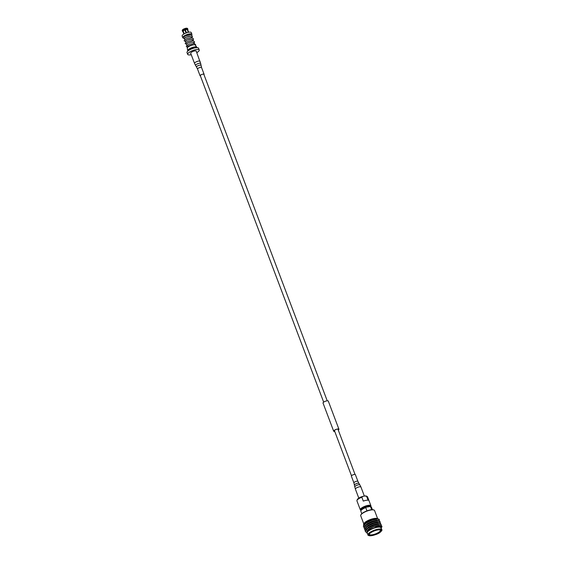 <?xml version="1.0" encoding="UTF-8"?>
<svg xmlns="http://www.w3.org/2000/svg" width="564" height="564" viewBox="0 0 564 564"><rect width="100%" height="100%" fill="white"/><g stroke="black" fill="none" stroke-linecap="round" stroke-linejoin="round"><path stroke-width="0.85" d="M338.273 430.078A2.679 0.79 159.3 0 0 338.809 429.274A2.679 0.79 159.3 0 0 338.019 429.021A2.679 0.79 159.3 0 0 335.171 429.86A2.679 0.79 159.3 0 0 333.796 431.171A2.679 0.79 159.3 0 0 334.586 431.418A2.679 0.79 159.3 0 0 334.734 431.411M338.287 430.128A2.806 0.825 159.3 0 0 338.929 429.232A2.806 0.825 159.3 0 0 338.104 428.964A2.806 0.825 159.3 0 0 335.115 429.846A2.806 0.825 159.3 0 0 333.684 431.213A2.806 0.825 159.3 0 0 334.508 431.481A2.806 0.825 159.3 0 0 334.748 431.46M338.929 429.232L328.283 401.053A2.806 0.825 159.3 0 0 327.458 400.792A2.806 0.825 159.3 0 0 324.469 401.667A2.806 0.825 159.3 0 0 323.031 403.041L333.684 431.213M360.932 514.833A7.085 2.087 -20.7 0 1 361.002 514.657A7.085 2.087 -20.7 0 1 370.4 509.898A7.085 2.087 -20.7 0 1 373.615 509.891A7.085 2.087 -20.7 0 1 373.784 509.976M377.668 518.753L374.566 510.54A7.395 2.178 159.3 0 0 373.988 510.039A7.395 2.178 159.3 0 0 370.64 510.046A7.395 2.178 159.3 0 0 360.819 515.017A7.395 2.178 159.3 0 0 360.72 515.771L363.808 523.935M360.96 510.244A5.675 1.671 -20.7 0 1 360.748 510.18A5.675 1.671 -20.7 0 1 360.311 509.8A5.675 1.671 -20.7 0 1 360.798 508.672A5.675 1.671 -20.7 0 1 366.501 505.739A5.675 1.671 -20.7 0 1 370.922 505.788A5.675 1.671 -20.7 0 1 370.844 506.366L370.675 506.705A5.358 1.579 159.3 0 0 367.298 505.943A5.358 1.579 159.3 0 0 361.171 508.904A5.358 1.579 159.3 0 0 361.101 510.321A5.358 1.579 -20.7 0 1 361.503 509.786A5.358 1.579 -20.7 0 1 366.233 507.219L365.747 507.607A5.675 1.671 159.3 0 0 361.341 510.117A5.675 1.671 159.3 0 0 360.932 510.66A5.675 1.671 159.3 0 0 360.854 511.238L361.785 513.712M377.309 518.577A7.424 2.185 159.3 0 0 377.224 518.542A7.424 2.185 159.3 0 0 376.047 518.344A7.424 2.185 159.3 0 0 369.018 520.05A7.424 2.185 159.3 0 0 364.013 523.533L363.66 524.231L368.948 520.375L376.244 518.429L377.781 518.859M363.435 526.586L364.323 524.351L365.944 523.011L371.761 520.1L376.216 518.943L378.733 519.134A8.686 2.559 -20.7 0 1 379.382 519.663L379.177 520.628M376.216 518.943A8.686 2.559 -20.7 0 1 377.351 518.901A8.686 2.559 -20.7 0 1 378.733 519.134M363.59 525.295L363.66 524.231M364.055 527.298L363.413 526.219L366.022 523.223L371.838 520.304L377.415 519.063L379.382 519.663M364.746 528.828L363.963 527.678L364.957 526.015L366.572 524.675L372.388 521.763L377.965 520.523L379.988 521.277M364.682 528.961L364.041 527.883L366.649 524.887L372.466 521.968L378.042 520.727L380.037 521.383L379.819 522.299M364.696 529.913L365.585 527.678L367.199 526.339L373.015 523.427L378.592 522.186L380.615 522.941M365.317 530.625L364.675 529.547L367.277 526.55L373.093 523.632L378.67 522.391L380.665 523.047L380.446 523.963M365.324 531.577L366.212 529.342L367.827 528.003L373.643 525.091L379.219 523.85L381.243 524.605M366.233 532.423L365.303 531.21L367.911 528.214L373.728 525.295L379.297 524.055L381.292 524.71L381.074 525.627M366.142 529.131L364.894 528.884M367.961 534.926L367.256 533.058A7.395 2.178 -20.7 0 1 371.316 529.3A7.395 2.178 -20.7 0 1 379.339 527.129A7.395 2.178 -20.7 0 1 381.095 527.826L381.8 529.695C382.279 529.984 381.793 530.787 380.347 532.12C378.564 533.847 375.088 535.074 369.928 535.8C368.405 535.56 367.756 535.271 367.961 534.926A7.395 2.178 -20.7 0 1 372.021 531.175A7.395 2.178 -20.7 0 1 380.051 528.997A7.395 2.178 -20.7 0 1 381.8 529.695M370.696 535.349A6.148 1.812 -20.7 0 1 369.321 534.143A6.148 1.812 -20.7 0 1 373.467 531.26A6.148 1.812 -20.7 0 1 379.283 529.843A6.148 1.812 -20.7 0 1 380.263 530.005A6.148 1.812 -20.7 0 1 378.155 533.121A6.148 1.812 -20.7 0 1 370.696 535.349M369.434 533.953A5.83 1.713 159.3 0 0 369.427 534.376A5.83 1.713 159.3 0 0 370.809 534.926A5.83 1.713 159.3 0 0 377.133 533.206A5.83 1.713 159.3 0 0 380.333 530.252A5.83 1.713 159.3 0 0 380.051 529.941M361.75 509.553A4.244 1.248 -20.7 0 1 362.116 508.728A4.244 1.248 -20.7 0 1 366.381 506.542A4.244 1.248 -20.7 0 1 369.688 506.571L369.688 506.571M360.311 509.8L356.941 500.888A5.675 1.671 -20.7 0 1 356.963 500.437L357.266 499.612A5.076 1.495 -20.7 0 1 357.689 499.006A5.076 1.495 -20.7 0 1 362.913 496.348L365.063 495.96A5.076 1.495 -20.7 0 1 366.466 496.137L367.242 496.553A5.675 1.671 -20.7 0 1 367.559 496.877L370.922 505.788M356.963 500.437A5.675 1.671 -20.7 0 1 357.428 499.767A5.675 1.671 -20.7 0 1 361.834 497.258L362.913 496.348M372.402 509.701L371.464 507.233A5.675 1.671 159.3 0 0 371.027 506.846A5.675 1.671 159.3 0 0 370.555 506.733L371.69 509.729M366.974 510.857L365.747 507.607M361.045 510.476A5.358 1.579 -20.7 0 1 361.115 510.3L360.748 510.18M366.233 507.219L369.85 506.557A5.358 1.579 -20.7 0 1 370.654 506.698A5.358 1.579 -20.7 0 1 370.816 506.782M365.063 495.96L366.642 496.376A5.675 1.671 -20.7 0 1 367.242 496.553M366.642 496.376L368.095 500.226A5.675 1.671 159.3 0 0 363.286 501.1L361.834 497.258M370.555 506.733L369.85 506.557M363.928 523.801A7.395 2.178 159.3 0 0 363.935 524.28M367.383 533.403L367.009 533.255L367.115 530.724L379.791 525.507L381.856 526.205M367.115 530.724L368.983 529.067L373.981 526.529L379.791 525.507M377.739 518.859L371.464 519.874L366.473 522.412L364.774 523.928M364.344 524.619L364.288 525.429M378.564 520.537L376.879 520.438L372.092 521.538L367.101 524.076L365.401 525.592M365.542 527.692L366.029 527.255M379.191 522.201L377.513 522.102L372.726 523.202L366.374 526.868M379.819 523.864L378.141 523.766L373.354 524.865L368.355 527.403L366.656 528.919M381.031 527.432L379.318 526.882L375.758 527.573A7.48 2.2 159.3 0 1 379.382 527.044A7.48 2.2 159.3 0 1 380.136 527.121L381.215 528.151M375.758 527.573L379.53 526.473C381.666 526.226 382.272 526.649 381.334 527.735L381.25 527.819M367.319 533.227A7.424 2.185 -20.7 0 1 371.041 529.434A7.424 2.185 -20.7 0 1 379.361 527.114A7.424 2.185 -20.7 0 1 381.158 527.996M377.683 518.852L376.174 518.563L371.387 519.663L366.389 522.201L364.266 524.414M364.161 524.823L364.21 525.225M366.889 526.113L367.242 526.099M378.31 520.516L376.801 520.227L372.014 521.326L367.023 523.864L364.894 526.078M378.945 522.179L377.429 521.89L372.642 522.99L367.65 525.528L365.521 527.742M379.572 523.843L378.063 523.554L373.276 524.654L368.278 527.192L366.149 529.406M380.206 525.514L378.691 525.218L373.904 526.318L368.905 528.856L366.755 531.126M381.264 525.683A8.686 2.559 -20.7 0 1 381.87 526.24A8.686 2.559 -20.7 0 1 381.757 527.129A8.686 2.559 -20.7 0 1 381.708 527.213M381.334 527.735L381.757 527.129M187.678 50.675L187.304 48.151A4.336 1.276 159.3 0 1 193.135 44.873A4.336 1.276 159.3 0 1 195.109 44.873L196.794 47.228A4.886 1.438 159.3 0 0 194.242 46.988A4.886 1.438 159.3 0 0 187.678 50.675A4.886 1.438 159.3 0 0 187.699 50.767A4.886 1.438 159.3 0 0 187.77 50.894M194.044 43.534L193.544 42.476L192.127 42.074L188.94 42.561L186.599 43.661L186.952 45.19M192.98 40.714L192.479 39.656L191.062 39.254L187.875 39.748L185.535 40.841L185.887 42.378M191.915 37.901L191.415 36.836L189.998 36.434L186.811 36.928L184.47 38.021L184.823 39.558M184.611 36.244A3.61 1.065 -20.7 0 1 188.799 34.474A3.61 1.065 -20.7 0 1 190.71 34.714L190.851 35.081M193.064 44.887L187.939 46.262L187.756 47.313M191.457 35.264A4.886 1.438 159.3 0 0 191.908 34.263A4.886 1.438 159.3 0 0 189.314 33.939A4.886 1.438 159.3 0 0 184.668 35.652A4.886 1.438 159.3 0 0 182.764 37.718A4.886 1.438 159.3 0 0 183.11 38.035M182.764 37.718L182.13 36.026A4.886 1.438 -20.7 0 1 184.033 33.96A4.886 1.438 -20.7 0 1 188.672 32.247A4.886 1.438 -20.7 0 1 191.267 32.571L191.908 34.263M196.956 47.644A4.886 1.438 159.3 0 0 196.942 47.587A4.886 1.438 159.3 0 0 194.347 47.263A4.886 1.438 159.3 0 0 189.701 48.976A4.886 1.438 159.3 0 0 187.798 51.042A4.886 1.438 159.3 0 0 187.826 51.098M195.948 47.714A3.983 1.17 159.3 0 0 193.981 47.637A3.983 1.17 159.3 0 0 188.637 50.478M191.252 54.729A6.176 1.819 -20.7 0 1 190.956 54.786A6.176 1.819 -20.7 0 1 187.678 54.377L187.008 52.6A6.176 1.819 -20.7 0 1 189.412 49.992A6.176 1.819 -20.7 0 1 195.285 47.82A6.176 1.819 -20.7 0 1 198.563 48.229L199.233 50.006A6.176 1.819 -20.7 0 1 196.794 52.635M187.678 54.377A6.176 1.819 -20.7 0 1 190.089 51.768A6.176 1.819 -20.7 0 1 195.955 49.597A6.176 1.819 -20.7 0 1 199.233 50.006M188.263 32.204L187.192 29.363M187.734 29.807A2.869 0.846 159.3 0 0 187.854 29.631A2.869 0.846 159.3 0 0 187.89 29.342A2.869 0.846 159.3 0 0 187.558 29.109L188.439 32.24A2.552 0.754 159.3 0 0 188.172 32.197L186.987 28.285A2.869 0.846 159.3 0 0 186.071 28.362A2.869 0.846 -20.7 0 0 184.936 28.658L186.381 32.529L184.907 28.63A2.383 0.698 159.3 0 0 184.442 28.799M187.89 29.342L187.593 28.552A2.869 0.846 159.3 0 0 187.368 28.355A2.869 0.846 159.3 0 0 187.255 28.327L187.558 29.109M187.29 29.074A2.869 0.846 159.3 0 0 186.367 29.152A2.869 0.846 159.3 0 0 185.232 29.448M186.381 32.529A2.552 0.754 159.3 0 0 185.908 32.698L184.759 29.624A2.869 0.846 159.3 0 0 182.884 30.696L184.28 33.629A2.552 0.754 159.3 0 0 184.076 33.84L182.68 30.907A2.869 0.846 159.3 0 0 182.524 31.365A2.869 0.846 159.3 0 0 182.743 31.563A2.869 0.846 159.3 0 0 182.856 31.598L183.208 31.739M182.68 30.907L182.376 30.118A2.869 0.846 159.3 0 0 182.264 30.287A2.869 0.846 159.3 0 0 182.228 30.583L182.524 31.365M183.088 30.823L184.188 33.72M184.759 29.624L184.456 28.834A2.869 0.846 159.3 0 0 182.581 29.906L182.884 30.696M184.456 28.834L184.407 28.722A2.679 0.79 159.3 0 0 182.68 29.702L182.475 29.92M186.987 28.285L186.776 28.2A2.679 0.79 159.3 0 0 184.886 28.545L184.936 28.658M188.651 32.247L187.699 29.737A2.552 0.754 159.3 0 0 187.417 29.532M187.149 29.497A2.552 0.754 159.3 0 0 186.346 29.561A2.552 0.754 159.3 0 0 185.359 29.821M183.053 31.14A2.552 0.754 159.3 0 0 182.926 31.542L183.878 34.051M184.886 29.998A2.552 0.754 159.3 0 0 183.258 30.928M200.431 75.992A2.143 0.627 -20.7 0 1 200.093 75.809A2.143 0.627 -20.7 0 1 201.954 74.427A2.143 0.627 -20.7 0 1 204.097 74.293A2.143 0.627 -20.7 0 1 203.971 74.659M194.517 63.38L190.688 53.235A2.961 0.874 -20.7 0 1 193.262 51.331A2.961 0.874 -20.7 0 1 196.23 51.141L200.664 63.542A2.735 0.804 -20.7 0 0 197.915 63.676A2.735 0.804 -20.7 0 0 195.56 65.473L194.517 63.38A2.961 0.874 -20.7 0 1 197.097 61.476A2.961 0.874 -20.7 0 1 200.065 61.286M353.91 482.883A2.143 0.627 159.3 0 1 355.179 481.755A2.143 0.627 159.3 0 1 357.534 481.17A2.143 0.627 159.3 0 1 357.921 481.367L355.369 474.606A2.143 0.627 159.3 0 0 354.982 474.409A2.143 0.627 159.3 0 0 352.62 474.994A2.143 0.627 159.3 0 0 351.358 476.122L353.91 482.883L354.791 486.866A2.735 0.804 159.3 0 1 356.49 485.442A2.735 0.804 159.3 0 1 359.43 484.73A2.735 0.804 159.3 0 1 359.895 484.934L360.939 487.028A2.961 0.874 159.3 0 0 360.403 486.76A2.961 0.874 159.3 0 0 357.146 487.564A2.961 0.874 159.3 0 0 355.398 489.129L354.791 486.866M379.939 529.42A7.085 2.087 -20.7 0 1 379.459 532.719A7.085 2.087 -20.7 0 1 370.04 535.765A7.085 2.087 -20.7 0 1 370.52 532.472A7.085 2.087 -20.7 0 1 379.939 529.42M200.093 75.809L197.534 69.048A2.143 0.627 -20.7 0 1 199.395 67.666A2.143 0.627 -20.7 0 1 201.545 67.532L200.664 63.542M197.534 69.048L196.533 67.031A2.369 0.698 -20.7 0 1 198.577 65.466A2.369 0.698 -20.7 0 1 200.96 65.361M357.921 481.367L358.923 483.383A2.369 0.698 159.3 0 0 358.514 483.207A2.369 0.698 159.3 0 0 355.969 483.813A2.369 0.698 159.3 0 0 354.495 485.054M355.024 474.416L337.878 429.028M327.212 400.807L203.759 74.103M351.485 475.755L334.339 430.367M323.673 402.146L200.22 75.442M373.615 509.891L373.988 510.039M366.212 529.342L367.002 528.531M364.957 526.015L365.74 525.204M364.323 524.351L365.112 523.54M372.423 519.31L372.607 519.811M361.115 510.3L360.932 510.66M370.654 506.698L371.027 506.846M361.002 514.657L360.819 515.017M195.659 45.48L195.588 44.598L194.242 43.576L189.222 44.126L186.317 45.945L186.621 46.918L187.678 47.115M194.178 43.562L194.524 41.785L193.191 40.763L192.007 40.622L188.277 41.271L185.697 42.526L185.246 43.689L186.613 44.295M193.114 40.742L193.459 38.972L192.98 38.345L190.942 37.802L187.241 38.444L184.597 39.734L184.181 40.869L185.549 41.482M192.049 37.929L192.394 36.152L191.055 35.13L189.864 34.982L186.092 35.652L183.54 36.921L183.124 38.07L184.484 38.662M193.191 44.887C192.246 44.514 186.529 46.558 187.664 46.474M192.127 42.074C191.182 41.694 185.464 43.738 186.599 43.661M191.062 39.254C190.117 38.874 184.4 40.925 185.535 40.841M189.998 36.434C189.053 36.061 183.335 38.105 184.47 38.021M204.097 74.293L201.545 67.532M196.533 67.031L195.56 65.473M355.398 489.129L358.796 498.132M360.939 487.028L364.358 496.087M358.923 483.383L359.895 484.934"/></g></svg>
